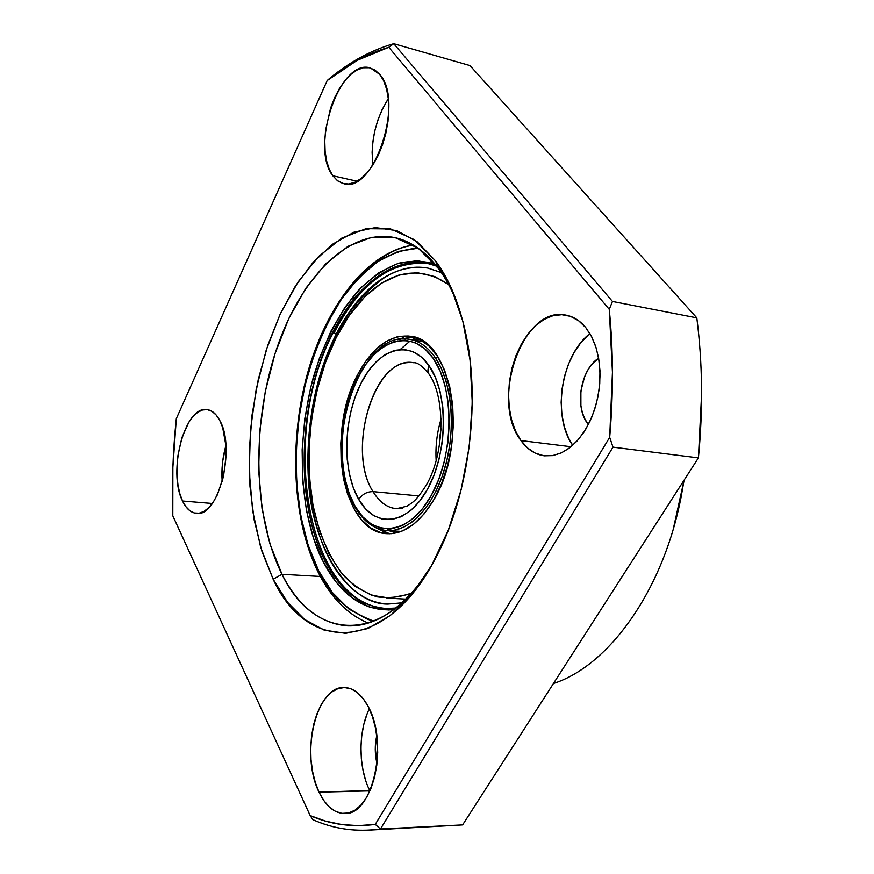 <?xml version="1.0" encoding="UTF-8"?>
<svg xmlns="http://www.w3.org/2000/svg" width="874" height="874" viewBox="0 0 874 874"><rect width="100%" height="100%" fill="white"/><g stroke="black" fill="none" stroke-linecap="round" stroke-linejoin="round"><path stroke-width="1.31" d="M438.639 268.744L418.187 248.205L395.409 237.75L371.625 237.302L348.081 246.271L325.838 263.675L305.791 288.289L288.671 318.759L275.026 353.664L265.292 391.552L259.764 430.958L258.638 470.42L262.003 508.471L269.837 543.606L281.985 574.294L273.136 579.222L260.66 547.266L252.641 510.766L249.232 471.261L250.434 430.314L256.158 389.422L266.209 350.103L280.281 313.842L297.958 282.127L318.649 256.432L341.636 238.187L366.009 228.671L390.656 228.944L414.309 239.64L435.569 260.9L438.639 268.744C446.253 279.035 452.798 291.446 458.271 305.966C452.798 291.446 446.253 279.035 438.639 268.744L435.569 260.9L417.127 241.727L396.72 230.627L375.285 227.579L353.719 232.266L332.808 244.075L313.231 262.211L295.565 285.787L280.281 313.842L267.761 345.372L258.278 379.392L252.062 414.888L249.254 450.875L249.964 486.326L254.225 520.227L261.982 551.538L273.136 579.222L287.47 602.208L304.644 619.491L324.21 630.143L345.558 633.344L367.932 628.526L390.427 615.416L412.036 594.145L431.701 565.303L448.373 529.994L461.122 489.768L469.24 446.592L472.255 402.641L470.048 360.164L462.838 321.25L451.093 287.71L435.569 260.9C448.351 278.151 458.031 300.678 464.618 328.504C481.159 396.916 469.895 491.374 437.743 553.985C388.132 654.56 307.058 653.676 273.136 579.222L281.985 574.294C253.668 517.79 251.526 428.26 274.687 354.735C297.761 281.406 346.366 228.42 394.032 237.455C410.518 240.798 425.387 251.22 438.639 268.744M683.839 480.558C669.429 581.56 612.128 664.753 553.45 683.512C612.128 664.753 669.429 581.56 683.839 480.558M673.351 528.737L684.08 480.187L680.977 497.863L673.351 528.748M589.939 333.595C561.032 355.434 551.745 416.199 572.721 445.325L568.482 437.885L564.429 427.069L561.96 415.074L561.141 402.335L561.993 389.28L564.473 376.366L568.515 364.054L573.978 352.768L580.675 342.914L588.399 334.873M520.948 440.572C489.549 400.849 522.728 304.928 566.013 315.143C573.475 316.552 580.074 320.725 585.799 327.652L578.588 320.703L570.471 316.344L561.774 314.684L552.849 315.754L544.043 319.436L535.675 325.554L528.049 333.846L521.407 343.974L515.977 355.565L511.946 368.194L509.444 381.425L508.548 394.797L509.291 407.841L511.661 420.099L515.584 431.155L520.948 440.572L527.568 448.001L535.238 453.136L543.683 455.725L552.597 455.627L561.632 452.776L570.438 447.259L578.643 439.218L585.919 428.97L591.927 416.898L596.407 403.493L599.171 389.334L600.077 375.001L599.094 361.104L596.297 348.245L591.785 336.949L585.799 327.652L591.37 336.151L595.697 346.377L598.603 358.001L599.968 370.62L599.739 383.762L597.914 396.971L594.56 409.753L589.808 421.672L583.843 432.28L576.873 441.228L569.171 448.231L560.999 453.071L552.663 455.605L544.426 455.824C535.183 454.578 527.361 449.487 520.948 440.572L571.061 446.756L520.948 440.572M587.841 423.814C574.305 407.393 580.544 369.199 598.635 358.198L591.611 364.655L587.776 370.205L584.63 376.607L580.882 390.984L580.893 405.7L582.335 412.517L584.673 418.635L587.841 423.814L588.694 423.923L587.841 423.814L588.399 424.513L587.841 423.814M369.32 708.847C358.143 731.123 358.22 767.896 369.724 790.478L319.032 792.161C299.891 754.437 316.224 685.434 344.367 687.532C353.566 687.838 361.508 694.185 368.194 706.553L363.092 698.501L357.269 692.525L350.977 688.832L344.454 687.532L337.976 688.625L331.749 692.022L326.024 697.572L320.987 705.045L316.814 714.156L313.635 724.568L311.581 735.897L310.696 747.762L311.024 759.746L312.564 771.403L315.263 782.35L319.032 792.161L323.762 800.475L329.279 806.953L335.408 811.323L341.898 813.377L348.518 812.995L355.008 810.165L361.104 804.932L366.545 797.503L371.089 788.14L374.564 777.226L376.792 765.209L377.699 752.59L377.24 739.896L375.427 727.671L372.368 716.407L368.194 706.553C388.864 742.594 372.794 815.191 344.957 813.508C334.534 813.443 325.893 806.32 319.032 792.161L369.931 790.894M377 763.515C374.771 754.24 374.695 744.954 376.77 735.668L375.274 748.002L377 763.515M225.918 445.565C222.542 457.397 221.297 469.447 222.193 481.727L222.717 461.111L225.918 445.565M182.557 501.01C167.36 471.873 184.895 405.143 207.105 409.611C212.054 410.267 216.271 413.894 219.778 420.481L216.151 414.986L211.967 411.337L207.4 409.644L202.626 409.95L197.841 412.211L193.22 416.308L188.915 422.076L181.89 437.634L177.739 456.599L177.04 476.254L178.034 485.474L179.891 493.832L182.557 501.01L185.954 506.745L189.942 510.787L194.399 512.983L199.141 513.202L204.003 511.41L208.799 507.641L213.311 502.037L217.386 494.793L223.493 476.57L226.104 455.878L225.929 445.674L222.695 427.615L219.778 420.481C236.155 448.373 218.282 517.889 196.377 513.322C190.805 512.721 186.195 508.624 182.557 501.01L212.306 503.479L182.557 501.01M388.318 98.686C375.612 119.126 370.445 141.271 372.827 165.12L372.106 152.284L372.903 141.544L374.848 130.674L377.896 120.033L381.927 110.026L388.318 98.686M332.83 175.783C309.636 147.291 340.019 57.575 370.489 68.008L379.698 74.366L374.815 69.942L369.254 67.724L363.245 67.779L357.018 70.04L350.813 74.41L344.869 80.681L339.396 88.602L334.578 97.855L330.591 108.092L325.609 130.062L324.778 141.009L325.117 151.41L326.603 160.903L329.203 169.13L332.83 175.783L337.375 180.612L342.663 183.398L348.518 183.999L354.735 182.371L361.06 178.536L367.244 172.593L373.045 164.771L378.224 155.353L382.55 144.702L385.849 133.263L387.958 121.508L388.81 109.927L388.351 99.002L386.614 89.181L383.686 80.856L379.698 74.366C404.881 101.133 373.406 194.356 343.81 183.693L337.877 180.984L332.83 175.783L357.051 181.224L332.83 175.783M320.343 576.469L281.985 574.294L320.343 576.469M368.544 830.158L462.608 824.903L368.544 830.158C348.879 830.999 330.306 827.481 312.816 819.626C333.868 829.12 356.417 832.245 380.463 828.989L462.608 824.903L698.402 457.889C703.1 409.611 702.565 362.928 696.807 317.863L612.466 301.454L609.265 309.352C613.351 350.66 613.493 393.322 609.691 437.328L612.991 447.16L698.402 457.889L612.991 447.16L380.463 828.989L612.991 447.16L609.691 437.328L375.263 824.39L358.253 825.646L341.668 824.521L325.631 821.134L310.183 815.595L172.801 515.813L172.866 467.393L176.319 418.679L327.182 80.55L357.215 60.328L388.777 47.305L609.265 309.352L612.445 372.324L609.691 437.328L375.263 824.39L380.463 828.989L375.263 824.39C352.178 827.47 330.481 824.543 310.183 815.595L312.816 819.626L310.183 815.595L172.801 515.813C171.73 483.639 172.899 451.257 176.319 418.679L327.182 80.55L329.782 78.278C350.015 61.693 371.341 50.168 393.748 43.7L469.983 65.572L393.748 43.7L612.466 301.454L696.807 317.863L469.983 65.572L696.807 317.863C702.565 362.928 703.1 409.611 698.402 457.889L701.593 394.261M462.608 824.903L698.402 457.889L701.593 394.338M426.25 574.404C401.363 609.517 375.186 626.68 347.71 625.893C320.321 623.686 298.416 606.49 281.985 574.294C312.116 637.649 377.797 646.924 426.25 574.404M365.813 780.875L362.983 770.169L361.344 758.752L360.951 747.03L361.781 735.405L363.835 724.306L367.025 714.113M393.748 43.7C371.341 50.168 350.015 61.693 329.782 78.278L327.182 80.55C346.705 64.687 367.233 53.598 388.777 47.305L393.748 43.7L388.777 47.305L609.265 309.352L612.466 301.454L393.748 43.7M410.179 340.969L400.368 349.382M402.258 508.504C390.525 509.979 380.78 504.353 373.034 491.625C366.927 491.625 362.164 494.258 358.766 499.535C375.154 528.661 407.513 525.689 427.561 489.09C447.892 452.896 448.449 393.136 429.178 365.889C427.528 369.232 427.539 372.084 429.232 374.443C427.539 372.084 427.528 369.232 429.178 365.889L421.639 357.215L413.096 351.665L403.93 349.382L394.502 350.376L385.172 354.527L376.279 361.618L368.14 371.33L361.017 383.26L355.15 396.982L350.725 411.982L347.863 427.768L346.683 443.784L347.218 459.495L349.458 474.374L353.336 487.889L358.766 499.535L365.561 508.887L373.504 515.529L382.331 519.167L391.727 519.571L401.33 516.665L410.769 510.46L419.64 501.163L427.561 489.09L434.181 474.702L439.207 458.599L442.397 441.468L443.61 424.043L442.801 407.076L440.026 391.312L435.405 377.393L429.178 365.889C410.212 338.085 378.486 348.038 361.017 383.26C343.274 418.133 342.073 470.9 358.766 499.535C362.164 494.258 366.927 491.625 373.034 491.625C345.798 450.197 374.924 354.636 413.752 362.754C417.291 362.306 422.295 365.977 428.773 373.766M441.195 418.712C436.967 432.433 435.296 446.472 436.17 460.806M418.93 495.94L373.034 491.625L418.93 495.94M394.403 530.179L403.58 527.251L412.626 521.658L421.279 513.508L429.276 502.998L436.355 490.401L442.277 476.09L446.843 460.5L449.913 444.09L451.366 427.408L451.181 410.955L449.356 395.267L445.969 380.813L441.141 368.041L435.044 357.291L433.176 358.318C454.688 388.395 454.109 455.059 431.417 495.23C409.043 535.849 373.165 538.701 355.161 506.385L355.139 507.248L355.161 506.385C336.807 474.593 338.172 416.516 357.684 377.961C376.902 339.036 411.993 327.608 433.176 358.318L435.044 357.291C451.814 381.217 456.359 427.899 445.074 467.24C433.875 506.669 408.988 532.506 386.712 530.551C373.93 529.196 363.409 521.428 355.15 507.248M438.398 357.805L435.044 357.291L438.398 357.805M387.586 529.065L391.923 530.507M386.712 530.551L401.275 531.403M439.458 438.726L441.195 428.336M415.598 337.637L412.353 339.538M419.881 339.494L411.654 339.625M388.864 530.726L396.829 532.79M355.139 506.428L354.09 504.462M423.868 341.887L409.524 339.287C419.192 340.893 427.703 346.902 435.044 357.291C425.583 344.116 414.56 338.03 401.953 339.025M419.782 340.936L414.571 340.554M355.161 506.385L349.196 493.471L344.924 478.526L342.477 462.095L341.898 444.757L343.209 427.091L346.355 409.688L351.228 393.114L357.684 377.961L365.529 364.753L374.509 353.981L384.331 346.082L394.644 341.406L405.099 340.226L415.27 342.674L424.764 348.748L433.176 358.318L440.125 371.046L445.281 386.483L448.406 404.007L449.312 422.874L447.969 442.277L444.407 461.341L438.803 479.247L431.417 495.23L422.59 508.613L412.714 518.883L402.237 525.689L391.574 528.836L381.173 528.3L371.417 524.192L362.644 516.774L355.161 506.385M429.276 374.509C445.642 397.932 444.724 453.333 426.545 484.677C415.795 501.589 413.227 501.807 407.087 506.166L396.348 508.734C387.051 507.707 379.272 502.004 373.034 491.625C347.776 452.896 371.046 364.174 407.907 362.612M373.69 621.13C346.65 610.806 328.318 594.047 318.704 570.875L318.595 573.136L318.704 570.875L308.052 544.873L300.678 515.529L296.701 483.835L296.166 450.776L299.039 417.313L305.234 384.407L314.596 353.02L326.887 324.101L341.81 298.591L359.006 277.408L377.972 261.424L398.151 251.461L418.165 248.183C405.82 248.904 392.929 252.99 379.502 260.43C366.02 270.066 353.162 283.209 340.936 299.88C323.282 328.023 310.532 359.99 302.699 395.791C286.934 479.247 303.212 541.192 318.704 570.875L332.415 592.55L348.846 608.981L367.55 619.305L373.69 621.13M323.446 562.168C335.19 584.717 356.996 612.772 393.813 609.615L388.296 609.986L369.254 606.96L351.752 597.521L336.337 582.324L323.446 562.168L325.194 561.217L323.446 562.168C307.604 532.965 290.911 464.837 312.848 378.999C323.107 343.81 339.352 312.084 358.919 289.818C372.335 276.894 385.751 268.001 399.178 263.118C412.167 260.43 424.119 260.758 435.012 264.101L417.127 260.681L397.823 263.533L378.955 272.655L361.191 287.448L345.055 307.167L331.028 330.995L319.469 358.056L310.663 387.488L304.84 418.351L302.142 449.76L302.677 480.776L306.446 510.471L313.405 537.914L323.446 562.168M395.835 608.075L386.1 608.49C354.691 606.337 335.998 581.844 325.194 561.217C299.476 510.755 297.455 431.21 318.649 366.25C339.789 301.421 384.057 255.448 427.255 263.38C405.372 259.425 377.787 269.946 353.118 299.618C334.84 324.352 321.217 354.09 312.269 388.843C294.068 470.518 310.084 533.02 325.194 561.217L326.221 561.283L325.194 561.217C340.456 590.562 360.754 606.316 386.1 608.49L395.856 608.053M320.408 574.109L318.595 573.136M413.544 245.157C395.889 247.386 377.972 257.863 359.793 276.599M333.595 332.033L336.14 334.261C321.741 362.579 304.753 413.468 308.391 479.138C311.559 545.387 347.994 604.524 387.848 604.076C347.994 604.524 311.559 545.387 308.391 479.138C304.753 413.468 321.741 362.579 336.14 334.261L333.595 332.033L334.676 331.792C360.066 283.023 391.235 260.277 428.151 263.566C390.405 260.321 358.886 283.154 333.584 332.044M336.14 334.261C350.922 304.928 382.43 261.392 427.91 268.089C382.43 261.392 350.922 304.928 336.14 334.261L336.14 334.261M433.57 500.212C419.476 523.351 403.821 534.506 386.592 533.664C341.548 532.069 325.729 431.505 358.132 373.766L359.465 373.963L358.132 373.766L351.195 389.422L345.896 406.596L342.389 424.72L340.794 443.194L341.155 461.396L343.482 478.733L347.721 494.586L353.752 508.395L361.41 519.637L370.445 527.83L380.572 532.605L391.421 533.664L402.597 530.868L413.653 524.214L424.13 513.879L433.57 500.212L441.534 483.748L447.674 465.143L451.672 445.227L453.366 424.851L452.677 404.924L449.651 386.33L444.451 369.844L437.339 356.144L428.653 345.733L418.788 338.948L408.169 335.977L397.222 336.807L386.363 341.319L376.006 349.25L366.49 360.208L358.132 373.766C372.717 346.912 390.044 334.403 410.135 336.228C452.459 338.478 469.185 443.118 433.57 500.212M386.658 533.074L375.197 527.383L389.662 533.752M336.348 337.255C351.872 304.228 396.523 248.904 448.657 284.629L434.76 276.555L417.051 272.644L399.036 275.004L381.392 283.252L364.731 296.832L349.567 315.088L336.348 337.255L336.097 334.884L336.348 337.255C320.813 367.222 301.738 427.714 312.04 499.819C317.535 530.376 327.936 555.482 343.231 575.136C353.926 586.006 365.288 593.249 377.317 596.876C389.334 598.439 400.86 597.106 411.905 592.878L408.038 594.451L389.52 598.078L371.767 595.314L355.412 586.585L340.991 572.448L328.919 553.646L319.513 530.966L312.99 505.27L309.472 477.444L309.003 448.373L311.581 418.941L317.098 390.033L325.434 362.513L336.348 337.255M441.337 272.546L427.91 268.089L441.392 272.633M336.097 334.884L336.971 334.207C346.29 313.526 361.519 295.062 382.67 278.806C390.875 273.234 399.888 269.531 409.709 267.717M338.817 332.535L337.943 332.328M386.843 598.056L405.929 599.138M308.5 458.752C308.981 433.242 311.69 410.551 316.617 390.678M354.156 590.365L346.388 583.024L354.156 590.365M413.129 336.872L397.583 339.658L403.231 337.779M387.717 529.065L391.967 530.507M409.524 339.287C357.892 328.69 320.419 452.393 355.095 507.16M318.606 573.136C331.148 597.892 347.699 614.542 368.238 623.064M435.787 265.051L427.255 263.38L436.629 266.111M394.786 608.883L386.1 608.49M318.464 572.863C292.331 520.576 288.77 441.862 307.353 373.886C326.1 306.206 366.84 251.898 413.315 245.026M402.029 602.831L387.848 604.076C372.433 603.158 358.613 596.144 346.388 583.024C298.602 532.801 296.067 412.047 335.944 335.179M333.54 332.131C279.582 432.16 304.917 604.218 387.018 608.523M427.91 268.089C412.714 265.357 397.626 268.93 382.67 278.806C364.239 291.326 348.715 310.019 336.097 334.873"/></g></svg>
